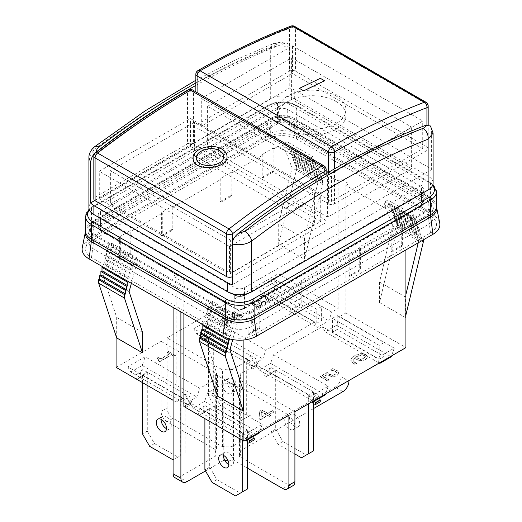 <?xml version="1.0" encoding="UTF-8"?>
<svg xmlns="http://www.w3.org/2000/svg" width="522" height="522" viewBox="0 0 522 522"><rect width="100%" height="100%" fill="white"/><g stroke="black" fill="none" stroke-linecap="round" stroke-linejoin="round"><path stroke-width="0.39" stroke-dasharray="2.61 1.96" d="M270.305 118.54A16.972 9.801 180 0 1 294.304 118.54L428.125 195.802A16.972 9.801 180 0 1 433.097 202.732A16.972 9.801 180 0 1 428.125 209.661L251.695 311.523A16.972 9.801 180 0 1 227.696 311.523L93.875 234.261A16.972 9.801 180 0 1 88.903 227.331A16.972 9.801 180 0 1 93.875 220.401L270.305 118.54L270.305 119.642A16.972 9.801 180 0 1 294.304 119.642L428.125 196.905A16.972 9.801 180 0 1 433.097 203.828A16.972 9.801 180 0 1 428.125 210.757L251.695 312.619A16.972 9.801 180 0 1 227.696 312.619L93.875 235.357A16.972 9.801 180 0 1 88.903 228.427A16.972 9.801 180 0 1 93.875 221.498L270.305 119.642M82.267 247.65A23.764 13.722 180 0 1 89.073 239.52L265.502 137.658A23.764 13.722 180 0 1 299.106 137.658L432.927 214.92A23.764 13.722 180 0 1 439.733 223.051M254.07 334.778A20.325 11.732 180 0 1 225.328 334.778L91.507 257.516A20.325 11.732 180 0 1 85.686 247.872A20.325 11.732 180 0 1 91.507 240.923L267.93 139.061A20.325 11.732 180 0 1 296.672 139.061L430.493 216.323A20.325 11.732 180 0 1 436.314 223.272A20.325 11.732 180 0 1 430.493 232.916L254.07 334.778L251.695 316.515A16.972 9.801 180 0 1 227.696 316.515L93.875 239.259A16.972 9.801 180 0 1 88.903 232.329A16.972 9.801 180 0 1 89.014 231.207A16.972 9.801 180 0 1 93.875 225.4L270.305 123.538A16.972 9.801 180 0 1 294.304 123.538L428.125 200.8A16.972 9.801 180 0 1 432.986 206.608A16.972 9.801 180 0 1 433.097 207.73A16.972 9.801 180 0 1 428.125 214.659L251.695 316.515L251.695 326.478L428.125 224.617A16.972 9.801 0 0 0 433.097 217.687A16.972 9.801 0 0 0 428.125 210.757L294.304 133.501A16.972 9.801 0 0 0 270.305 133.501L93.875 235.357A16.972 9.801 0 0 0 88.903 242.286A16.972 9.801 0 0 0 93.875 249.216L227.696 326.478A16.972 9.801 0 0 0 251.695 326.478M245.099 307.712A7.641 4.411 180 0 1 234.293 307.712L100.478 230.45A7.641 4.411 180 0 1 98.24 227.331A7.641 4.411 180 0 1 100.478 224.212L276.901 122.35A7.641 4.411 180 0 1 287.707 122.35L421.522 199.613A7.641 4.411 180 0 1 423.76 202.732A7.641 4.411 180 0 1 421.522 205.851L245.099 307.712L245.099 294.95M232.042 293.651L100.478 217.687A7.641 4.411 180 0 1 98.24 214.568A7.641 4.411 180 0 1 100.478 211.456L276.901 109.594A7.641 4.411 180 0 1 287.707 109.594L421.522 186.856A7.641 4.411 180 0 1 423.76 189.975A7.641 4.411 180 0 1 421.522 193.088L247.35 293.651M229.497 246.443L99.278 171.262L190.491 118.598L320.71 193.786L229.497 246.443L229.497 274.161L320.71 221.498L190.491 146.317L99.278 198.98L229.497 274.161M230.398 240.035L110.377 170.746L194.393 122.239L314.407 191.528L230.398 240.035L230.398 273.293L110.377 204.004L110.377 170.746M196.52 158.296L196.52 158.329C196.65 169.35 225.139 166.864 223.599 156.248L223.592 156.208M193.14 158.616C191.496 149.207 212.023 142.708 222.02 149.24C225.093 151.054 226.744 153.311 226.985 156.013M99.278 198.98L99.278 171.262M190.491 146.317L190.491 118.598M320.71 221.498L320.71 193.786M95.487 152.809A4.241 2.01 -127.6 0 0 95.076 154.44A4.241 2.447 0 0 0 93.829 156.176M232.244 276.719A4.241 2.447 0 0 0 232.499 276.588L232.499 241.954M192.611 89.993A4.241 2.447 -60 0 1 193.492 91.931A4.241 2.447 0 0 0 187.489 91.931A816.897 471.634 120 0 0 95.076 154.44L95.076 197.251A4.241 2.447 0 0 0 93.829 198.98M324.912 174.433L324.912 223.233A4.241 2.447 0 0 0 326.152 221.498A4.241 2.447 0 0 0 324.912 219.769L324.912 167.81A4.241 2.447 120 0 0 324.031 165.865M326.152 169.539A4.241 2.447 0 0 0 324.912 167.81L193.492 91.931L193.492 143.896A4.241 2.447 0 0 0 187.489 143.896L187.489 91.931A4.241 2.44 59.7 0 1 188.351 89.999M95.076 197.251L187.489 143.896M193.492 143.896L324.912 219.769M324.912 223.233L232.499 276.588M110.377 204.004L194.393 155.497L314.407 224.793L314.407 191.528M194.393 155.497L194.393 122.239M314.407 224.793L230.398 273.293M336.011 101.451A33.95 19.601 180 0 1 345.956 115.31A33.95 19.601 180 0 1 312.006 134.911A33.95 19.601 180 0 1 278.063 115.31A33.95 19.601 180 0 1 299.015 97.203A33.95 19.601 180 0 1 336.011 101.451M336.011 95.911A33.95 19.601 0 0 0 299.015 91.657A33.95 19.601 0 0 0 278.063 109.764A33.95 19.601 0 0 0 312.006 129.365A33.95 19.601 0 0 0 345.956 109.764A33.95 19.601 0 0 0 336.011 95.911M299.406 88.42A821.139 474.087 -60 0 1 320.332 78.391L324.573 80.838M292.503 45.845L422.722 121.026L331.509 173.689L201.29 98.508L292.503 45.845L292.503 73.563L201.29 126.226L331.509 201.407L422.722 148.744L292.503 73.563M422.722 148.744L422.722 121.026M331.509 201.407L331.509 173.689M201.29 126.226L201.29 98.508M294.623 26.387A4.241 2.447 -60 0 1 295.504 28.332A4.241 2.447 -0 0 0 289.501 28.332A4.241 2.819 69 0 1 290.982 26.1M428.171 105.933A4.241 2.447 -0 0 0 426.924 104.204L295.504 28.332L295.504 71.136A4.241 2.447 0 0 0 289.501 71.136L289.501 28.332A816.897 471.634 120 0 0 197.088 72.532A4.241 2.447 0 0 0 195.848 74.261M426.924 124.954L426.924 150.473A4.241 2.447 0 0 0 428.171 148.744A4.241 2.447 0 0 0 426.924 147.008L426.924 104.204A4.241 2.447 120 0 0 426.043 102.26M197.988 70.581A4.241 2.46 -119.7 0 0 197.088 72.532L197.088 124.49A4.241 2.447 0 0 0 195.848 126.226A4.241 2.447 0 0 0 197.088 127.955L197.088 92.577M328.508 172.312L328.508 203.828A4.241 2.447 0 0 0 334.511 203.828L334.511 168.847M426.924 150.473L334.511 203.828M328.508 203.828L197.088 127.955M197.088 124.49L289.501 71.136M295.504 71.136L426.924 147.008M213.296 334.1L213.296 393.001L220.493 405.477L243.898 418.983L251.102 414.827L251.102 355.932L255.943 365.589A2.232 1.285 -120 0 0 257.463 366A2.232 1.285 -120 0 0 257.711 363.938L255.597 358.529L213.296 334.1L208.793 331.503L206.679 334.471A2.232 1.285 -120 0 0 206.79 336.559A2.232 1.285 -120 0 0 208.454 338.171L213.296 334.1L208.493 336.873L203.652 340.944A2.232 1.285 60 0 1 201.988 339.333A2.232 1.285 60 0 1 201.877 337.245L203.991 334.276L246.299 358.699L246.299 417.6L239.096 421.756L215.69 408.243L208.493 395.774L208.493 336.873M222.294 384.342A7.217 4.163 60 0 1 223.788 381.04A7.217 4.163 60 0 1 231.005 385.203A7.217 4.163 60 0 1 231.005 393.529A7.217 4.163 60 0 1 225.445 391.598A7.217 4.163 60 0 1 222.294 384.342M227.096 381.569A7.217 4.163 -120 0 0 230.241 388.825A7.217 4.163 -120 0 0 235.8 390.763A7.217 4.163 -120 0 0 235.8 382.43A7.217 4.163 -120 0 0 228.59 378.267A7.217 4.163 -120 0 0 227.096 381.569M251.102 414.827L246.299 417.6M251.102 355.932L246.299 358.699L250.801 361.302L252.909 366.705A2.232 1.285 60 0 1 252.661 368.767A2.232 1.285 60 0 1 251.141 368.362L246.299 358.699M243.898 418.983L239.096 421.756M220.493 405.477L215.69 408.243M213.296 393.001L208.493 395.774M250.801 361.302L255.597 358.529M255.943 365.589L251.141 368.362M208.454 338.171L203.652 340.944M208.793 331.503L203.991 334.276M319.444 398.234L318.009 394.56L271.199 367.534L269.091 370.509A2.232 1.285 -120 0 0 269.202 372.591A2.232 1.285 -120 0 0 270.859 374.202L275.701 370.137L270.898 372.904L266.057 376.975A2.232 1.285 60 0 1 264.4 375.364A2.232 1.285 60 0 1 264.289 373.276L266.403 370.307L308.704 394.73L308.704 403.741M313.507 404.315L313.507 391.963L318.348 401.62A2.232 1.285 -120 0 0 319.875 402.031M294.904 453.977L278.102 444.281L270.898 431.805L270.898 372.904M284.705 420.373A7.217 4.163 60 0 1 286.2 417.071A7.217 4.163 60 0 1 293.41 421.234A7.217 4.163 60 0 1 293.41 429.56A7.217 4.163 60 0 1 287.85 427.629A7.217 4.163 60 0 1 284.705 420.373M289.501 417.6A7.217 4.163 -120 0 0 292.653 424.862A7.217 4.163 -120 0 0 298.212 426.794A7.217 4.163 -120 0 0 298.212 418.461A7.217 4.163 -120 0 0 290.995 414.298A7.217 4.163 -120 0 0 289.501 417.6M313.507 391.963L308.704 394.73L313.207 397.333L314.642 401.007M275.701 370.137L275.701 429.032L282.904 441.508L306.31 455.021L301.507 457.787M306.31 455.021L313.507 450.858M282.904 441.508L278.102 444.281M275.701 429.032L270.898 431.805M313.207 397.333L318.009 394.56M318.348 401.62L313.546 404.393M312.208 401.718L308.704 394.73M270.859 374.202L266.057 376.975M271.199 367.534L266.403 370.307M185.088 452.939L185.088 394.038L189.93 403.702A2.232 1.285 -120 0 0 191.45 404.106A2.232 1.285 -120 0 0 191.698 402.044L189.59 396.635L142.78 369.615L140.672 372.584A2.232 1.285 -120 0 0 140.783 374.672A2.232 1.285 -120 0 0 142.441 376.284L147.282 372.212L142.48 374.985L137.638 379.057A2.232 1.285 60 0 1 135.981 377.445A2.232 1.285 60 0 1 135.87 375.357L137.984 372.388L180.286 396.811L180.286 455.713L173.089 459.869L180.286 455.713M142.48 382.606L142.48 374.985M166.479 428.673A7.217 4.163 -120 0 0 169.794 428.869A7.217 4.163 -120 0 0 169.794 420.543A7.217 4.163 -120 0 0 162.577 416.373A7.217 4.163 -120 0 0 161.096 419.349M185.088 394.038L180.286 396.811L184.788 399.408L186.902 404.818A2.232 1.285 60 0 1 186.654 406.879A2.232 1.285 60 0 1 185.127 406.475L180.286 396.811M147.282 372.212L147.282 431.113L154.486 443.583L149.684 446.356M154.486 443.583L177.885 457.096M147.282 431.113L142.48 433.886M184.788 399.408L189.59 396.635M189.93 403.702L185.127 406.475M142.441 376.284L137.638 379.057M142.78 369.615L137.984 372.388M253.431 436.346L251.995 432.673L205.192 405.646L203.078 408.615A2.232 1.285 -120 0 0 203.188 410.703A2.232 1.285 -120 0 0 204.852 412.315L209.694 408.243L204.892 411.016L200.05 415.088A2.232 1.285 60 0 1 198.386 413.476A2.232 1.285 60 0 1 198.282 411.388L200.389 408.419L242.697 432.842L242.697 440.464M247.5 442.421L247.5 430.069L252.341 439.733A2.232 1.285 -120 0 0 253.862 440.137M204.892 418.637L204.892 411.016M228.884 464.704A7.217 4.163 -120 0 0 232.199 464.9A7.217 4.163 -120 0 0 232.199 456.574A7.217 4.163 -120 0 0 224.989 452.411A7.217 4.163 -120 0 0 223.501 455.38M247.5 430.069L242.697 432.842L247.2 435.439L248.635 439.119M209.694 408.243L209.694 467.144L216.891 479.614L240.296 493.127L235.494 495.9M240.296 493.127L247.5 488.97M216.891 479.614L212.095 482.387M209.694 467.144L204.892 469.917M247.2 435.439L251.995 432.673M252.341 439.733L247.539 442.506M246.201 439.831L242.697 432.842M204.852 412.315L200.05 415.088M205.192 405.646L200.389 408.419M259.799 328.384L259.799 305.52L258.899 304.998L258.899 327.862L259.799 328.384L249.001 334.622L249.001 311.751L259.799 305.52M258.899 327.862L248.1 334.1L248.1 311.236L249.001 311.751M248.1 334.1L249.001 334.622M349.812 253.548L349.812 276.412L360.617 270.181L360.617 247.311L359.717 246.795L359.717 269.659L348.911 275.897L348.911 253.026L349.812 253.548L360.617 247.311M348.911 275.897L349.812 276.412M359.717 269.659L360.617 270.181M391.82 229.295L391.82 252.165L402.619 245.927L402.619 223.057L401.725 222.542L401.725 245.405L390.919 251.643L390.919 228.78L391.82 229.295L402.619 223.057M390.919 251.643L391.82 252.165M401.725 245.405L402.619 245.927M291.002 287.505L291.002 310.368L301.807 304.13L301.807 281.267L300.907 280.745L300.907 303.615L290.101 309.846L290.101 286.983L291.002 287.505L301.807 281.267M290.101 309.846L291.002 310.368M300.907 303.615L301.807 304.13M137.319 258.09L111.519 243.187L108.276 245.059L134.082 259.956L137.319 258.09L137.319 261.274L111.519 246.377L111.519 243.187M238.136 316.293L212.33 301.396L209.094 303.262L234.893 318.166L238.136 316.293L238.136 319.477L232.714 339.594M283.864 143.687L309.67 158.584L312.906 156.711L287.107 141.814L283.864 143.687L283.864 146.871L292.066 167.803L278.702 223.86L278.702 244.368L304.509 259.264L304.509 238.756L278.702 223.86M384.681 201.89L410.481 216.787L413.724 214.92L387.918 200.017L384.681 201.89L384.681 205.081L410.481 219.977L410.481 216.787M290.101 286.983L258.899 304.998M348.911 253.026L300.907 280.745M390.919 228.78L359.717 246.795M294.904 411.708L239.481 379.709A12.73 7.347 0 0 0 240.727 376.545A12.73 7.347 0 0 0 240.009 374.111L256.198 364.767L310.805 396.289L328.207 386.247L273.6 354.719L322.211 326.655L376.819 358.183L394.221 348.135L339.613 316.606L345.91 312.965L345.91 185.467L405.92 220.114L401.725 222.542M345.91 185.467L348.911 183.737L341.114 179.235L338.112 180.964L338.112 308.463L331.809 312.104L277.202 280.575L259.799 290.623L314.407 322.152L265.802 350.21L211.195 318.688L193.792 328.729L248.4 360.258L232.205 369.609L232.205 446.525A12.73 7.347 0 0 0 222.509 446.825L173.089 418.292L167.086 421.756L216.506 450.29A12.73 7.347 0 0 0 215.266 453.461A12.73 7.347 0 0 0 215.984 455.889L215.984 378.972L199.789 388.322L145.181 356.794L127.779 366.842L182.387 398.371L176.09 402.005L176.09 274.507L116.08 239.866L120.275 237.438L120.275 260.302L119.381 259.786L130.18 253.548L130.18 230.685L119.381 236.916L120.275 237.438M273.9 148.744L272.999 148.222L262.201 154.46L263.101 154.982L263.101 177.845L273.9 171.614L273.9 148.744L278.102 146.317L338.112 180.964M231.898 172.997L230.998 172.475L220.193 178.713L221.093 179.235L221.093 202.099L231.898 195.861L231.898 172.997L263.101 154.982M173.089 206.947L172.188 206.431L161.383 212.669L162.283 213.185L162.283 236.055L173.089 229.817L173.089 206.947L221.093 179.235M120.275 260.302L131.081 254.07L131.081 231.2L162.283 213.185M131.081 231.2L130.18 230.685M176.09 274.507L173.089 276.242L180.886 280.745L183.888 279.016L183.888 313.657M248.1 311.236L243.898 313.657L183.888 279.016M131.081 254.07L130.18 253.548M119.381 236.916L119.381 259.786M220.193 178.713L220.193 201.577L230.998 195.345L230.998 172.475M221.093 202.099L220.193 201.577M231.898 195.861L230.998 195.345M262.201 154.46L262.201 177.33L272.999 171.092L272.999 148.222M263.101 177.845L262.201 177.33M273.9 171.614L272.999 171.092M161.383 212.669L161.383 235.533L172.188 229.295L172.188 206.431M162.283 236.055L161.383 235.533M173.089 229.817L172.188 229.295M222.509 446.825L222.509 369.909L167.086 337.91L278.102 273.815L278.102 146.317M167.086 337.91L167.086 407.897A8.489 4.9 -120 0 0 173.089 418.292M116.08 367.364L161.083 341.375L161.083 411.362L167.086 407.897M116.08 336.09L116.08 239.866M260.98 417.163L261.711 411.493L266.253 414.116L260.98 417.509L266.253 414.461L261.711 411.838L260.98 417.509M266.253 414.116L266.253 414.461M261.711 411.493L261.711 411.838M271.055 415.558L269.45 414.625L274.089 411.949L272.347 410.944L267.708 413.62L261.744 410.181L259.839 411.277L258.925 418.781L260.582 419.747L267.995 415.466L269.6 416.393L271.055 415.558L269.45 414.625M269.45 414.279L274.089 411.604L272.347 410.599L267.708 413.274L261.744 409.835L259.839 410.931L258.925 418.435L260.582 419.394L267.995 415.12L269.6 416.047L271.055 415.212M269.6 416.047L269.6 416.393M267.995 415.12L267.995 415.466M260.582 419.394L260.582 419.747M258.925 418.435L258.925 418.781M259.839 410.931L259.839 411.277M261.744 409.835L261.744 410.181M267.708 413.274L267.708 413.62M272.347 410.599L272.347 410.944M274.089 411.604L274.089 411.949M254.586 304.515L252.387 301.879L250.475 302.988L253.163 305.5L256.778 306.701L260.478 305.957L261.711 304.189L261.13 302.695L263.825 303.236L267.257 302.342L269.111 299.498L267.029 296.907L262.514 295.263L260.595 296.365L260.726 296.79L265.359 298.095L266.644 299.713L265.287 301.357L262.52 302.023L259.238 300.679L257.738 301.546L259.767 303.595L258.821 304.789L256.648 305.22L254.586 304.515L253.079 303.151M260.726 296.444L265.359 297.749L266.644 299.713L265.287 301.011L262.52 301.67L259.238 300.333L257.738 301.201L259.767 303.249L258.821 304.443L256.648 304.874L254.586 304.169M253.079 302.806L252.387 301.533L250.475 302.643L253.163 305.155L256.778 306.355L260.478 305.611L261.711 303.843L261.13 302.349L263.825 302.89L267.257 301.997L269.111 299.55L267.029 297.259L262.514 295.609L260.726 296.79M257.738 301.201L257.738 301.546M259.238 300.333L259.238 300.679M260.595 296.365L260.595 296.711M262.514 295.263L262.514 295.609M263.825 302.89L263.825 303.236M261.13 302.349L261.13 302.695M261 302.427L261 302.773M256.778 306.355L256.778 306.701M250.475 302.643L250.475 302.988M252.387 301.533L252.387 301.879M252.498 301.599L252.498 301.944M175.385 355.475L168.795 351.671L167.418 352.467L169.872 353.883L160.822 359.103L158.368 357.687L157.135 358.405L158.838 360.069L158.042 361.1L159.445 361.909L171.607 354.888L174.009 356.272L175.385 355.475L168.795 351.671M168.795 351.326L167.418 352.122L169.872 353.538L160.822 358.758L158.368 357.342L157.135 358.059L158.838 359.723L158.042 360.754L159.445 361.563L171.607 354.536L174.009 355.919L175.385 355.123M174.009 355.919L174.009 356.272M171.607 354.536L171.607 354.888M159.445 361.563L159.445 361.909M158.042 360.754L158.042 361.1M157.135 358.059L157.135 358.405M158.368 357.342L158.368 357.687M160.822 358.758L160.822 359.103M169.872 353.538L169.872 353.883M167.418 352.122L167.418 352.467M242.613 316.671L234.287 311.862L232.368 312.972L232.381 316.73C232.283 319.001 231.572 320.436 230.235 321.05L227.873 321.643L225.674 321.004L223.514 318.407L221.589 319.523L224.238 321.983C226.94 323.431 229.517 323.49 231.977 322.165L233.98 320.201L234.482 317.826L234.417 313.748L241.047 317.578L242.613 316.671L234.287 311.862M234.287 311.517L232.368 312.626L232.381 316.384C232.283 318.655 231.572 320.09 230.235 320.704L227.873 321.298L225.674 320.658L223.514 318.061L221.589 319.177L224.238 321.637C226.94 323.085 229.517 323.144 231.977 321.82L233.98 319.855L234.482 317.48L234.417 313.402L241.047 317.226L242.613 316.325M241.047 317.226L241.047 317.578M234.417 313.402L234.417 313.748M234.482 317.48L234.482 317.826M233.98 319.855L233.98 320.201M221.589 319.177L221.589 319.523M223.514 318.061L223.514 318.407M223.618 318.12L223.618 318.466M224.186 319.307L224.186 319.653M232.368 312.626L232.368 312.972M336.892 375.801L338.954 372.78L336.958 370.215L332.658 368.617L330.746 369.72L330.876 370.144L335.424 371.481L336.553 373.08L335.046 374.75L332.331 375.429L329.493 374.515L327.157 372.786L320.195 376.799L327.601 381.08L329.193 380.16L323.523 376.891L327.124 374.809L332.24 376.884L336.892 375.801L338.948 373.237L336.958 370.561L332.658 368.963L330.876 370.144M330.876 369.798L335.424 371.135L336.559 372.597L335.046 374.404L332.331 375.429M332.331 375.083L329.493 374.17L327.157 372.434L320.195 376.453L327.601 380.734L329.193 379.814L323.523 376.545L327.124 374.463L332.24 376.538L336.892 375.455M327.124 374.463L327.124 374.809M323.523 376.545L323.523 376.891M329.193 379.814L329.193 380.16M327.601 380.734L327.601 381.08M320.195 376.453L320.195 376.799M327.157 372.434L327.157 372.786M333.049 370.222L333.049 370.568M330.746 369.72L330.746 370.065M332.658 368.617L332.658 368.963M360.402 359.208L358.196 358.477L356.539 356.656L357.355 356.148L361.89 354.647L364.336 355.175L365.335 356.5L363.671 358.379L360.402 359.554L363.671 358.725L365.335 356.846L364.336 355.521L361.89 354.993L357.355 356.493L356.539 357.002L358.196 358.823L360.402 359.554M356.539 356.656L356.539 357.002M361.89 354.647L361.89 354.993M365.433 359.828L367.553 357.139L365.805 354.314L361.602 353.303L355.123 355.671C352.755 357.028 351.371 358.399 350.954 359.782L350.856 360.467L353.355 363.684L355.071 364.46L356.807 363.456L354.673 362.64L353.087 360.558L355.234 357.759L357.107 359.926L360.519 360.97L365.433 359.828L367.553 356.794L365.805 354.66L361.602 353.648M361.602 353.303L355.123 355.325C352.755 356.683 351.371 358.053 350.954 359.436L350.856 360.121L353.355 363.338L355.071 364.115L356.807 363.11L354.673 362.294L353.087 360.213L355.234 357.413L357.107 359.58L360.519 360.624L365.433 359.482M355.234 357.413L355.234 357.759M356.735 363.064L356.735 363.41M356.807 363.11L356.807 363.456M355.071 364.115L355.071 364.46M183.888 406.514L190.191 402.873L244.798 434.402L262.201 424.353L207.593 392.825L223.781 383.481A12.73 7.347 0 0 0 233.484 383.174L288.907 415.173M345.91 312.965L405.92 347.613M291.602 57.798L411.623 127.087L327.607 175.594L207.593 106.299L291.602 57.798L291.602 99.376L411.623 168.665L411.623 127.087M411.623 168.665L327.607 217.172L327.607 175.594M327.607 217.172L207.593 147.876L207.593 106.299M207.593 147.876L291.602 99.376M413.724 214.92L413.724 217.439L414.468 219.338L415.577 218.698L415.577 222.163L416.68 221.524L416.68 224.989L417.789 224.349L417.789 227.814L418.898 227.174L418.898 230.639L420.001 230L420.001 233.464L421.11 232.825L421.11 236.29L422.22 235.65L422.22 239.115L423.322 238.476L423.322 239.866M387.918 200.017L387.918 202.543L413.724 217.439M387.918 202.543L388.662 204.441L414.468 219.338M388.662 204.441L389.771 203.802L415.577 218.698M389.771 203.802L389.771 207.267L415.577 222.163M389.771 207.267L390.88 206.627L416.68 221.524M390.88 206.627L390.88 210.092L416.68 224.989M390.88 210.092L391.983 209.452L417.789 224.349M391.983 209.452L391.983 212.917L417.789 227.814M391.983 212.917L393.092 212.278L418.898 227.174M393.092 212.278L393.092 215.743L418.898 230.639M393.092 215.743L394.201 215.103L420.001 230M394.201 215.103L394.201 218.568L420.001 233.464M394.201 218.568L395.304 217.928L421.11 232.825M395.304 217.928L395.304 221.393L421.11 236.29M395.304 221.393L396.413 220.754L422.22 235.65M396.413 220.754L396.413 224.219L422.22 239.115M396.413 224.219L397.523 223.579L423.322 238.476M397.523 223.579L397.523 227.044L423.322 241.94M405.92 314.955L405.32 317.474L405.32 296.959L405.92 294.441M397.523 227.044L379.52 302.571L405.32 317.474M418.233 242.802L418.683 240.903L410.481 219.977M405.32 296.959L379.52 282.063L392.877 226.006L418.683 240.903M392.877 226.006L384.681 205.081M379.52 282.063L379.52 302.571M287.107 141.814L287.107 144.333L287.85 146.238L288.953 145.599L288.953 149.064L290.062 148.424L290.062 151.889L291.172 151.25L291.172 154.714L292.274 154.075L292.274 157.54L293.384 156.9L293.384 160.365L294.493 159.725L294.493 163.19L295.596 162.551L295.596 166.016L296.705 165.376L296.705 168.841L278.702 244.368M312.906 156.711L312.906 159.23L287.107 144.333M312.906 159.23L313.65 161.135L287.85 146.238M313.65 161.135L314.759 160.495L288.953 145.599M314.759 160.495L314.759 163.96L288.953 149.064M314.759 163.96L315.869 163.321L290.062 148.424M315.869 163.321L315.869 166.786L290.062 151.889M315.869 166.786L316.971 166.146L291.172 151.25M316.971 166.146L316.971 169.611L291.172 154.714M316.971 169.611L318.081 168.971L292.274 154.075M318.081 168.971L318.081 172.436L292.274 157.54M318.081 172.436L319.19 171.797L293.384 156.9M319.19 171.797L319.19 175.262L293.384 160.365M319.19 175.262L320.293 174.622L294.493 159.725M320.293 174.622L320.293 178.087L294.493 163.19M320.293 178.087L321.402 177.447L295.596 162.551M321.402 177.447L321.402 180.912L295.596 166.016M321.402 180.912L322.511 180.273L296.705 165.376M322.511 180.273L322.511 183.737L296.705 168.841M322.511 183.737L304.509 259.264M304.509 238.756L317.865 182.7L292.066 167.803M317.865 182.7L309.67 161.774L283.864 146.871M309.67 161.774L309.67 158.584M234.893 318.166L234.893 320.684L234.15 323.444L233.047 324.084L233.047 327.548L231.938 328.188L231.938 331.653L230.828 332.292L230.828 335.757L229.726 336.396L229.726 338.928M209.094 303.262L209.094 305.788L234.893 320.684M209.094 305.788L208.35 308.548L234.15 323.444M208.35 308.548L207.241 309.187L233.047 324.084M207.241 309.187L207.241 312.652L233.047 327.548M207.241 312.652L206.131 313.291L231.938 328.188M206.131 313.291L206.131 316.756L231.938 331.653M206.131 316.756L205.029 317.396L230.828 332.292M205.029 317.396L205.029 320.86L230.828 335.757M205.029 320.86L203.919 321.493L229.726 336.396M203.919 321.493L203.919 324.958L225.876 337.636M217.491 396.12L217.491 375.605L243.298 390.502M217.491 375.605L204.135 334.98L229.934 349.877M204.135 334.98L212.33 304.58L238.136 319.477M212.33 304.58L212.33 301.396M108.276 245.059L108.276 247.578L107.532 250.338L106.423 250.978L106.423 254.442L105.32 255.082L105.32 258.547L104.211 259.186L104.211 262.651L103.102 263.29L102.873 266.886M134.082 259.956L134.082 262.475L108.276 247.578M134.082 262.475L133.338 265.241L107.532 250.338M133.338 265.241L132.229 265.881L106.423 250.978M132.229 265.881L132.229 269.345L106.423 254.442M132.229 269.345L131.12 269.978L105.32 255.082M131.12 269.978L131.12 273.443L105.32 258.547M131.12 273.443L130.017 274.083L104.211 259.186M130.017 274.083L130.017 277.547L104.211 262.651M130.017 277.547L128.908 278.187L103.102 263.29M128.908 278.187L128.908 281.652L103.102 266.755M116.68 337.91L116.68 317.402L103.317 276.771L111.519 246.377M129.123 291.674L103.317 276.771M116.68 317.402L142.48 332.299M131.368 283.335L137.319 261.274M173.089 276.242L173.089 307.425M180.886 280.745L180.886 311.928M182.387 398.371L185.388 403.565L196.787 396.988L199.789 388.322M215.984 455.889L179.085 477.193L186.889 481.695M174.844 477.61A8.489 4.9 120 0 0 179.085 477.193M205.492 470.955L223.781 460.397A12.73 7.347 0 0 0 224.904 460.587M223.781 383.481L223.781 455.53M223.781 457.833L223.781 460.397M207.593 392.825L204.591 401.49L193.192 408.073L190.191 402.873M348.911 183.737L348.911 380.525M341.114 179.235L341.114 376.721L348.911 381.223M339.613 316.606L336.612 325.265L325.213 331.848L322.211 326.655M273.6 354.719L270.598 363.377L259.199 369.961L256.198 364.767M282.904 488.625L288.907 485.16L239.481 456.626A12.73 7.347 0 0 0 240.727 453.461A12.73 7.347 0 0 0 240.009 451.028L240.009 374.111M240.009 451.028L313.507 408.589M342.915 391.617L335.111 387.109A8.489 4.9 120 0 0 341.114 376.721M335.111 387.109L232.205 446.525M248.4 360.258L251.402 365.459L262.801 358.875L265.802 350.21M314.407 322.152L317.409 327.346L328.808 320.762L331.809 312.104M243.898 339.979L243.898 313.657M278.102 273.815L338.112 308.463M94.789 200.533L289.756 87.97A16.972 9.801 180 0 1 294.304 89.843L428.125 167.105A16.972 9.801 180 0 1 431.374 169.735L431.374 129.058L430.435 125.965M232.244 284.699L431.374 169.735M337.212 315.569L384.016 342.589L379.22 345.362L332.41 318.335L337.212 315.569L337.212 329.428L332.41 332.194L379.22 359.221L384.016 356.448L337.212 329.428M384.016 356.448L384.016 342.589M379.22 359.221L379.22 345.362M332.41 332.194L332.41 318.335M274.8 279.538L321.611 306.558L316.808 309.331L270.005 282.304L274.8 279.538L274.8 293.39L270.005 296.163L316.808 323.19L321.611 320.417L274.8 293.39M321.611 320.417L321.611 306.558M316.808 323.19L316.808 309.331M270.005 296.163L270.005 282.304M336.612 325.265L391.219 356.794M325.213 331.848L379.22 363.031M394.221 348.135L391.52 355.932M379.52 362.855L376.819 358.183M259.799 290.623L262.801 295.817L317.409 327.346M262.801 295.817L274.2 289.234L277.202 280.575M274.2 289.234L328.808 320.762M204.591 401.49L259.199 433.019M193.192 408.073L247.2 439.25M262.201 424.353L259.499 432.151M247.5 439.08L244.798 434.402M127.779 366.842L130.781 372.042L185.388 403.565M130.781 372.042L142.18 365.459L145.181 356.794M142.18 365.459L196.787 396.988M270.598 363.377L325.213 394.906M259.199 369.961L313.207 401.144M328.207 386.247L325.513 394.038M313.507 400.968L310.805 396.289M193.792 328.729L196.787 333.93L251.402 365.459M196.787 333.93L208.193 327.346L211.195 318.688M208.193 327.346L262.801 358.875M195.848 85.399A795.306 459.171 -60 0 1 283.961 43.58L287.263 43.215L289.756 47.293L289.756 87.97M433.097 133.077L431.374 129.058M433.097 183.046A16.972 9.801 0 0 0 428.125 176.116L294.304 98.854A16.972 9.801 0 0 0 270.305 98.854L93.875 200.716L93.875 149.938L88.916 157.664M93.875 200.716A16.972 9.801 0 0 0 88.903 207.645M289.756 47.293C282.513 45.329 276.027 45.597 270.305 48.083A8.489 5.611 68.6 0 1 273.169 43.659A8.489 5.611 68.6 0 1 273.208 43.646A8.489 5.611 68.6 0 1 277.254 44.155L283.961 43.587M270.305 98.854L270.305 48.083A786.817 454.271 120 0 0 93.875 149.938A8.489 4.059 52.7 0 1 94.678 146.695M420.928 185.812L244.498 287.674A6.793 3.922 180 0 1 234.893 287.674L101.072 210.412A6.793 3.922 180 0 1 99.089 207.645A6.793 3.922 180 0 1 101.072 204.872L277.502 103.01A6.793 3.922 180 0 1 287.107 103.01L420.928 180.273A6.793 3.922 180 0 1 422.911 183.046A6.793 3.922 180 0 1 420.928 185.812L420.928 206.601L244.498 308.463A6.793 3.922 180 0 1 234.893 308.463L101.072 231.2A6.793 3.922 180 0 1 99.089 228.427A6.793 3.922 180 0 1 101.072 225.661L277.502 123.799A6.793 3.922 180 0 1 287.107 123.799L420.928 201.061A6.793 3.922 180 0 1 422.911 203.828A6.793 3.922 180 0 1 420.928 206.601M288.907 485.16A8.489 4.9 -120 0 0 293.149 485.577M239.481 379.709L239.481 456.626M228.121 460.809A12.73 7.347 0 0 0 233.484 460.091L247.5 468.182M167.086 421.756A8.489 4.9 60 0 1 161.083 411.362M161.083 341.375L216.506 373.374L216.506 450.29M233.484 460.091L233.484 383.174M216.506 373.374A12.73 7.347 0 0 0 215.266 376.545A12.73 7.347 0 0 0 215.984 378.972M232.205 369.609A12.73 7.347 0 0 0 222.509 369.909M176.09 402.005L173.089 400.276M405.92 249.907L405.92 220.114M294.304 119.642L294.304 118.54M428.125 196.905L428.125 195.802M430.493 216.323L428.125 200.8L428.125 209.661M251.695 312.619L251.695 311.523M89.412 210.027A18.244 10.531 180 0 1 92.975 207.123A2.121 1.227 -120 0 0 91.911 207.019A2.121 1.227 -120 0 0 91.474 207.991L267.903 106.129L267.903 120.817A20.371 11.758 180 0 1 296.705 120.817A16.972 9.801 120 0 0 296.861 122.938A20.586 11.882 0 0 0 267.747 122.938L91.317 224.799A16.972 9.801 -120 0 0 91.474 222.672L267.903 120.817A16.972 9.801 60 0 1 267.747 122.938L265.502 137.658M89.073 239.52L91.317 224.799A20.586 11.882 0 0 0 85.425 231.84M85.51 230.992A20.371 11.758 180 0 1 91.474 222.672L91.474 207.991A20.371 11.758 180 0 0 85.51 216.304M92.975 207.123L269.404 105.261A2.121 1.227 -120 0 0 268.341 105.157A2.121 1.227 -120 0 0 267.903 106.129A20.371 11.758 180 0 1 296.705 106.129L296.705 120.817L430.526 198.073A16.972 9.801 120 0 0 430.683 200.2L296.861 122.938L299.106 137.658M436.575 207.247A20.586 11.882 0 0 0 430.683 200.2L432.927 214.92M269.404 105.261A18.244 10.531 180 0 1 295.204 105.261A2.121 1.227 -60 0 1 296.268 105.157A2.121 1.227 -60 0 1 296.705 106.129L430.526 183.392L430.526 198.073A20.371 11.758 180 0 1 436.49 206.392M295.204 105.261L429.025 182.524A2.121 1.227 -60 0 1 430.089 182.419A2.121 1.227 -60 0 1 430.526 183.392A20.371 11.758 180 0 1 436.49 191.704M225.328 334.778L227.696 316.515L227.696 326.478M227.696 312.619L227.696 311.523M234.293 307.712L234.293 294.95M430.493 232.916L428.125 214.659L428.125 224.617M421.522 205.851L421.522 193.088M429.025 182.524A18.244 10.531 180 0 1 432.588 185.427M421.522 199.613L421.522 186.856M296.672 139.061L294.304 123.538L294.304 133.501M287.707 122.35L287.707 109.594M267.93 139.061L270.305 123.538L270.305 133.501M276.901 122.35L276.901 109.594M91.507 240.923L93.875 225.4L93.875 234.261M93.875 221.498L93.875 220.401M100.478 224.212L100.478 211.456M91.507 257.516L93.875 239.259L93.875 249.216M100.478 230.45L100.478 217.687M257.711 363.938L252.909 366.705M206.679 334.471L201.877 337.245M269.091 370.509L264.289 373.276M191.698 402.044L186.902 404.818M140.672 372.584L135.87 375.357M203.078 408.615L198.282 411.388M256.648 304.874L256.648 305.22M258.821 304.443L258.821 304.789M258.344 301.546L258.344 301.892M260.008 300.776L260.008 301.122M262.52 301.67L262.52 302.023M265.287 301.011L265.287 301.357M265.359 297.749L265.359 298.095M267.029 296.907L267.029 297.259M267.257 301.997L267.257 302.342M260.478 305.611L260.478 305.957M253.163 305.155L253.163 305.5M231.977 321.82L231.977 322.165M224.238 321.637L224.238 321.983M225.674 320.658L225.674 321.004M227.873 321.298L227.873 321.643M230.235 320.704L230.235 321.05M232.381 316.384L232.381 316.73M332.24 376.538L332.24 376.884M328.273 375.214L328.273 375.566M329.493 374.17L329.493 374.515M335.046 374.404L335.046 374.75M335.424 371.135L335.424 371.481M336.958 370.215L336.958 370.561M363.671 358.379L363.671 358.725M358.196 358.477L358.196 358.823M357.355 356.148L357.355 356.493M364.336 355.175L364.336 355.521M360.519 360.624L360.519 360.97M357.107 359.58L357.107 359.926M354.673 362.294L354.673 362.64M353.355 363.338L353.355 363.684M350.954 359.436L350.954 359.782M355.123 355.325L355.123 355.671M365.805 354.314L365.805 354.66M195.848 83.005A795.306 459.171 -60 0 1 277.254 44.155M294.304 98.854L294.304 89.843M428.125 176.116L428.125 167.105M244.498 308.463L244.498 295.263M244.498 294.304L244.498 287.674M234.893 308.463L234.893 295.263M234.893 294.304L234.893 287.674M101.072 231.2L101.072 210.412M101.072 225.661L101.072 204.872M277.502 123.799L277.502 103.01M287.107 123.799L287.107 103.01M420.928 201.061L420.928 180.273M433.097 202.732L433.097 203.828M432.921 184.455L430.089 182.419L296.268 105.157C286.956 100.694 277.652 100.694 268.341 105.157L91.911 207.019L89.079 209.054M432.986 206.608L436.314 223.272M423.76 189.975L423.76 202.732M89.014 231.207L85.686 247.872M88.903 227.331L88.903 228.427M98.24 214.568L98.24 227.331M433.097 217.687L433.097 207.73M326.152 221.498L326.152 173.695M278.063 109.764L278.063 115.31M345.956 109.764L345.956 115.31M428.171 148.744L428.171 124.862M195.848 126.226L195.848 91.859M228.59 378.267L223.788 381.04M235.8 390.763L231.005 393.529M257.463 366L252.661 368.767M290.995 414.298L286.2 417.071M298.212 426.794L293.41 429.56M162.577 416.373L157.781 419.146M169.794 428.869L164.991 431.642M191.45 404.106L186.654 406.879M224.989 452.411L220.186 455.177M232.199 464.9L227.403 467.673M259.767 303.595L259.767 303.249M261.711 304.189L261.711 303.843M158.838 360.069L158.838 359.723M234.528 316.521L234.528 316.175M232.44 315.21L232.44 314.864M365.335 356.846L365.335 356.5M353.087 360.558L353.087 360.213M350.856 360.467L350.856 360.121M273.176 43.665L279.779 42.373L287.263 43.222M195.848 80.218L234.626 60.33L273.208 43.646M99.089 228.427L99.089 207.645M422.911 203.828L422.911 183.046M88.903 242.286L88.903 232.329M215.266 376.545L215.266 453.461M240.727 376.545L240.727 453.461"/><path stroke-width="0.78" d="M436.575 207.247L436.49 206.392A20.371 11.758 180 0 1 430.526 214.705A16.972 9.801 -120 0 0 430.683 217.008A20.586 11.882 0 0 0 436.575 207.247L439.733 223.051A23.764 13.722 180 0 1 432.927 234.319L256.498 336.181A23.764 13.722 180 0 1 222.894 336.181L89.073 258.919A23.764 13.722 180 0 1 82.267 247.65L85.425 231.84A20.586 11.882 0 0 0 91.317 241.608A16.972 9.801 120 0 0 91.474 239.304A20.371 11.758 180 0 1 85.51 230.992L85.425 231.84M247.35 293.651L245.099 294.95A7.641 4.411 180 0 1 234.293 294.95L232.042 293.651M223.592 156.208C223.396 154.055 222.072 152.254 219.625 150.806C211.638 145.592 195.241 150.799 196.52 158.296M219.618 150.734C222.085 152.196 223.409 154.01 223.592 156.176C225.132 166.792 196.644 169.285 196.513 158.264C195.189 150.76 211.619 145.514 219.618 150.734M222.013 149.168C225.099 151.002 226.757 153.266 226.985 155.98C228.864 169.18 193.336 172.377 193.133 158.584C191.443 149.161 212.004 142.63 222.013 149.168M226.985 156.013L226.985 156.045C228.871 169.245 193.342 172.443 193.14 158.649L193.14 158.616M97.581 153.044A4.241 2.01 -127.6 0 0 95.487 152.809A4.241 4.241 0 0 0 93.829 156.176A4.241 2.447 0 0 0 95.076 157.905A4.241 2.447 -60 0 1 97.581 153.044A821.139 474.087 -60 0 1 190.471 90.208L321.891 166.081A821.139 474.087 120 0 0 229.001 228.917L97.581 153.044M232.499 241.954L232.499 233.778A4.241 2.01 -127.6 0 0 229.001 228.917A4.241 2.447 120 0 0 226.496 233.778A4.241 2.447 0 0 0 232.499 233.778A816.897 471.634 -60 0 1 324.912 171.275A4.241 2.447 0 0 0 326.152 169.539A4.241 4.241 0 0 0 324.031 165.865A4.241 2.447 120 0 0 321.891 166.081A4.241 2.44 59.7 0 1 324.912 171.275L324.912 174.433M93.829 156.176L93.829 198.98A4.241 2.447 0 0 0 95.076 200.716L95.076 157.905L226.496 233.778L226.496 276.588A4.241 2.447 0 0 0 232.244 276.719M226.496 276.588L95.076 200.716M303.654 90.795L299.406 88.349L320.338 78.32L324.58 80.766L303.647 90.867L299.406 88.349M324.58 80.766L324.573 80.838A821.139 474.087 120 0 0 303.647 90.867M424.419 102.234A4.241 2.819 69 0 1 426.924 107.669A4.241 2.447 -0 0 0 428.171 105.933A4.241 4.241 0 0 0 426.043 102.26A4.241 2.447 120 0 0 424.419 102.234A821.139 474.087 120 0 0 331.529 146.662A4.241 2.447 120 0 0 328.508 151.869A4.241 2.447 0 0 0 334.511 151.869A4.241 2.46 -119.7 0 0 331.529 146.662L200.109 70.79A4.241 2.46 -119.7 0 0 197.988 70.581A4.241 4.241 0 0 0 195.848 74.261A4.241 2.447 0 0 0 197.088 75.997A4.241 2.447 -60 0 1 200.109 70.79A821.139 474.087 -60 0 1 292.999 26.361A4.241 2.447 -60 0 1 294.623 26.387A4.241 4.241 0 0 0 290.982 26.1L290.982 26.1A4.241 2.819 69 0 1 292.999 26.361L424.419 102.234M314.642 401.007L315.321 402.743A2.232 1.285 60 0 1 315.073 404.804L319.875 402.031A2.232 1.285 -120 0 0 320.123 399.969L319.444 398.234M308.704 403.741L308.704 453.631L301.507 457.787L294.904 453.977M313.507 404.315L313.507 450.858L308.704 453.631M315.073 404.804A2.232 1.285 60 0 1 313.546 404.393L312.208 401.718M173.089 459.869L149.684 446.356L142.48 433.886L142.48 382.606M156.287 422.448A7.217 4.163 60 0 1 157.781 419.146A7.217 4.163 60 0 1 164.991 423.309A7.217 4.163 60 0 1 164.991 431.642A7.217 4.163 60 0 1 159.432 429.71A7.217 4.163 60 0 1 156.287 422.448M161.096 419.349A7.217 4.163 -120 0 0 161.083 419.681A7.217 4.163 -120 0 0 166.479 428.673M248.635 439.119L249.307 440.849A2.232 1.285 60 0 1 249.059 442.91L253.862 440.137A2.232 1.285 -120 0 0 254.11 438.075L253.431 436.346M242.697 440.464L242.697 491.744L235.494 495.9L212.095 482.387L204.892 469.917L204.892 418.637M218.692 458.479A7.217 4.163 60 0 1 220.186 455.177A7.217 4.163 60 0 1 227.403 459.347A7.217 4.163 60 0 1 227.403 467.673A7.217 4.163 60 0 1 221.843 465.741A7.217 4.163 60 0 1 218.692 458.479M223.501 455.38A7.217 4.163 -120 0 0 223.494 455.713A7.217 4.163 -120 0 0 228.884 464.704M247.5 442.421L247.5 488.97L242.697 491.744M249.059 442.91A2.232 1.285 60 0 1 247.539 442.506L246.201 439.831M173.089 400.276L116.08 367.364L116.08 336.09M288.907 485.16A8.489 4.9 60 0 1 287.146 489.042L293.149 485.577A8.489 4.9 -120 0 0 294.904 481.695L288.907 485.16L288.907 415.173L243.898 441.155L183.888 406.514L183.888 313.657M405.92 249.907L405.92 347.613L294.904 411.708L294.904 481.695M423.322 239.866L423.322 241.94L405.92 314.955M405.92 294.441L418.233 242.802M229.726 338.928L229.726 339.861L228.616 340.501L228.616 343.965L227.507 344.605L227.507 348.07L226.404 348.703L226.404 352.167L225.295 352.807L225.295 356.272L243.298 411.016L217.491 396.12L199.489 341.375L225.295 356.272M225.876 337.636L229.726 339.861M203.691 325.095L202.81 325.597L228.616 340.501M202.81 325.597L202.81 329.062L228.616 343.965M202.81 329.062L201.707 329.702L227.507 344.605M201.707 329.702L201.707 333.166L227.507 348.07M201.707 333.166L200.598 333.806L226.404 348.703M200.598 333.806L200.598 337.271L226.404 352.167M200.598 337.271L199.489 337.91L225.295 352.807M199.489 337.91L199.489 341.375M243.298 411.016L243.298 390.502L229.934 349.877L232.714 339.594M102.873 266.886L101.999 267.394L101.999 270.859L100.89 271.499L100.89 274.963L99.78 275.603L99.78 279.068L98.678 279.707L98.678 283.172L116.68 337.91L142.48 352.813L124.477 298.069L98.678 283.172M128.68 281.782L127.799 282.291L101.999 267.394M127.799 282.291L127.799 285.756L101.999 270.859M127.799 285.756L126.696 286.395L100.89 271.499M126.696 286.395L126.696 289.86L100.89 274.963M126.696 289.86L125.587 290.5L99.78 275.603M125.587 290.5L125.587 293.964L99.78 279.068M125.587 293.964L124.477 294.604L98.678 279.707M124.477 294.604L124.477 298.069M142.48 352.813L142.48 332.299L129.123 291.674L131.368 283.335M173.089 307.425L173.089 473.728A8.489 4.9 120 0 0 174.844 477.61L182.648 482.113A8.489 4.9 -60 0 1 180.886 478.23L173.089 473.728M180.886 311.928L180.886 478.23M205.492 470.955L186.889 481.695A8.489 4.9 -60 0 1 182.648 482.113M223.781 455.53L223.781 457.833M348.911 380.525L348.911 381.223A8.489 4.9 -60 0 1 342.915 391.617L313.507 408.589M243.898 441.155L243.898 339.979M425.587 125.345C425.711 126.605 424.875 127.609 423.074 128.347A8.489 5.611 68.6 0 1 428.125 139.198L433.097 133.09L430.435 125.965L425.587 125.345A795.306 459.171 120 0 0 238.039 233.628C234.234 236.91 232.303 240.374 232.244 244.022L232.244 284.699A16.972 9.801 180 0 1 227.696 282.826L93.875 205.564A16.972 9.801 180 0 1 90.626 202.934L94.789 200.533M391.52 355.932L391.219 356.794L379.82 363.377L379.52 362.855M379.22 363.031L379.82 363.377M259.499 432.151L259.199 433.019L247.8 439.602L247.5 439.08M247.2 439.25L247.8 439.602M325.513 394.038L325.213 394.906L313.807 401.49L313.507 400.968M313.207 401.144L313.807 401.49M90.626 202.934L90.626 162.257C91.291 157.637 93.216 154.173 96.413 151.863A795.306 459.171 -60 0 1 195.848 85.399M423.074 128.347A795.306 459.171 120 0 0 244.746 231.305L238.039 233.621M244.746 231.305A8.489 4.059 52.7 0 1 251.695 241.06A786.817 454.271 -60 0 1 428.125 139.198L428.125 189.975A16.972 9.801 0 0 0 433.097 183.046L433.097 133.077M232.244 244.022C239.474 245.562 245.96 244.57 251.695 241.06L251.695 291.831L428.125 189.975M90.626 162.257L88.916 157.677L88.903 207.645A16.972 9.801 0 0 0 93.875 214.568L227.696 291.831A16.972 9.801 0 0 0 251.695 291.831M96.42 151.863C96.283 150.114 97.118 148.535 98.926 147.113A795.306 459.171 -60 0 1 195.848 83.005M94.678 146.695A8.489 4.059 52.7 0 1 94.717 146.669A8.489 4.059 52.7 0 1 94.73 146.656A8.489 4.059 52.7 0 1 98.926 147.113M287.146 489.042A8.489 4.9 60 0 1 282.904 488.625L247.5 468.182M224.904 460.587A12.73 7.347 0 0 0 228.121 460.809M89.073 258.919L91.317 241.608L225.139 318.87A16.972 9.801 120 0 0 225.295 316.567L91.474 239.304L91.474 224.617A20.371 11.758 180 0 1 85.51 216.304L85.51 230.992M222.894 336.181L225.139 318.87A20.586 11.882 0 0 0 254.253 318.87A16.972 9.801 60 0 1 254.097 316.567A20.371 11.758 180 0 1 225.295 316.567L225.295 301.879L91.474 224.617A2.121 1.227 120 0 1 92.975 222.02A18.244 10.531 180 0 1 89.412 210.027M256.498 336.181L254.253 318.87L430.683 217.008L432.927 234.319M436.49 206.392L436.49 191.704A20.371 11.758 180 0 1 430.526 200.017L430.526 214.705L254.097 316.567L254.097 301.879A20.371 11.758 180 0 1 225.295 301.879A2.121 1.227 120 0 1 226.796 299.282L92.975 222.02M252.596 299.282A2.121 1.227 60 0 1 254.097 301.879L430.526 200.017A2.121 1.227 60 0 0 429.025 197.42L252.596 299.282A18.244 10.531 180 0 1 226.796 299.282M432.588 185.427A18.244 10.531 180 0 1 429.025 197.42M188.351 89.999A4.241 2.44 59.7 0 1 190.471 90.208A4.241 2.447 -60 0 1 192.611 89.993A4.241 4.241 0 0 0 188.351 89.999C157.168 108.198 126.213 129.13 95.487 152.809M334.511 168.847L334.511 151.869A816.897 471.634 -60 0 1 426.924 107.669L426.924 124.954M197.088 92.577L197.088 75.997L328.508 151.869L328.508 172.312M320.123 399.969L315.321 402.743M254.11 438.075L249.307 440.849M227.696 291.831L227.696 282.826M93.875 214.568L93.875 205.564M244.498 295.263L244.498 294.304M234.893 295.263L234.893 294.304M436.49 191.704L432.921 184.455M89.079 209.054L85.51 216.304M326.152 173.695L326.152 169.539M192.611 89.993L324.031 165.865M294.623 26.387L426.043 102.26M290.982 26.1C260.178 37.936 229.178 52.761 197.988 70.581M428.171 124.862L428.171 105.933M195.848 91.859L195.848 74.261M94.73 146.656L145.103 110.905L195.848 80.218M88.916 157.664C88.825 156.352 89.047 152.248 93.353 147.824L94.717 146.669"/></g></svg>
